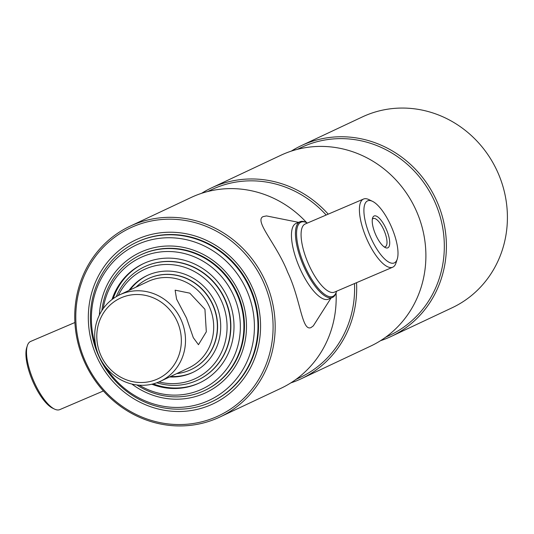 <?xml version="1.0" encoding="UTF-8"?>
<svg xmlns="http://www.w3.org/2000/svg" width="534" height="534" viewBox="0 0 534 534"><rect width="100%" height="100%" fill="white"/><g stroke="black" fill="none" stroke-linecap="round" stroke-linejoin="round"><path stroke-width="0.8" d="M84.813 360.21A103.803 97.475 64.8 0 1 133.22 226.61A103.803 97.475 64.8 0 1 264.07 283.534A103.803 97.475 64.8 0 1 215.663 417.134A103.803 97.475 64.8 0 1 84.813 360.21M83.905 360.577A105.452 99.024 64.8 0 1 130.062 226.209A105.452 99.024 64.8 0 1 266.005 282.68A105.452 99.024 64.8 0 1 219.848 417.047A105.452 99.024 64.8 0 1 83.905 360.577M130.062 226.209L191.072 197.507A105.452 99.024 64.8 0 1 306.71 222.691M207.546 191.579L211.764 189.59A103.803 97.475 64.8 0 1 326.174 215.022M201.618 193.308A105.452 99.024 64.8 0 1 211.577 187.861A105.452 99.024 64.8 0 1 328.216 214.147M211.577 187.861L280.784 155.301A105.452 99.024 64.8 0 1 416.727 211.771A105.452 99.024 64.8 0 1 370.569 346.139L301.363 378.699A105.452 99.024 64.8 0 1 290.81 382.898M297.264 149.366L301.483 147.384A103.803 97.475 64.8 0 1 435.297 202.973A103.803 97.475 64.8 0 1 389.86 335.245L385.648 337.228M291.33 151.102A105.452 99.024 64.8 0 1 301.289 145.648A105.452 99.024 64.8 0 1 437.233 202.126A105.452 99.024 64.8 0 1 391.075 336.493A105.452 99.024 64.8 0 1 380.528 340.692M301.289 145.648L362.299 116.953A105.452 99.024 64.8 0 1 498.242 173.423A105.452 99.024 64.8 0 1 452.084 307.791L391.075 336.493M252.689 288.4A90.626 85.1 64.8 0 1 213.019 403.871A90.626 85.1 64.8 0 1 96.193 355.344A90.626 85.1 64.8 0 1 135.863 239.866A90.626 85.1 64.8 0 1 252.689 288.4M356.538 282.68A105.452 99.024 64.8 0 1 301.363 378.699M354.496 283.554A103.803 97.475 64.8 0 1 300.148 377.451L295.929 379.434M336.06 292.846A105.452 99.024 64.8 0 1 280.857 388.351L219.848 417.047M386.356 229.373A17.328 5.954 -113.2 0 1 385.301 247.589A17.328 5.954 -113.2 0 1 375.576 234.446A17.328 5.954 -113.2 0 1 372.619 217.939A17.328 5.954 -113.2 0 1 386.356 229.373M384.12 246.868A15.346 5.273 66.8 0 0 385.294 246.748A15.346 5.273 66.8 0 0 384.033 230.394A15.346 5.273 66.8 0 0 373.219 218.526A15.346 5.273 66.8 0 0 372.325 219.294M391.475 226.963A33.776 11.608 66.8 0 0 372.505 201.338A33.776 11.608 66.8 0 0 370.456 236.856A33.776 11.608 66.8 0 0 397.229 259.137A33.776 11.608 66.8 0 0 391.475 226.963M372.505 201.338L368.834 199.569A37.073 12.743 66.8 0 0 363.541 199.042A37.073 12.743 66.8 0 0 366.584 238.551A37.073 12.743 66.8 0 0 392.697 267.214A37.073 12.743 66.8 0 0 395.974 263.015L397.229 259.137M307.41 223.052A40.37 13.871 66.8 0 0 306.836 222.758A40.37 13.871 66.8 0 0 304.387 265.204A40.37 13.871 66.8 0 0 336.387 291.838A40.37 13.871 66.8 0 0 336.574 291.224M306.836 222.758L305.922 222.318A41.191 14.158 66.8 0 0 300.035 221.723A41.191 14.158 66.8 0 0 303.419 265.625A41.191 14.158 66.8 0 0 332.435 297.471A41.191 14.158 66.8 0 0 336.073 292.806L336.387 291.838M295.889 223.499A41.191 14.158 66.8 0 0 299.434 267.334A41.191 14.158 66.8 0 0 328.61 299.107M330.993 298.085L313.311 325.88L310.995 327.576C301.837 331.687 300.675 299.287 287.713 272.353C276.939 244.545 254.017 221.123 262.988 216.644L266.486 215.923L298.586 222.344M59.941 409.551A37.073 12.743 -113.2 0 1 59.801 409.611A37.073 12.743 -113.2 0 1 54.501 409.084A37.073 12.743 -113.2 0 1 33.502 380.542A37.073 12.743 -113.2 0 1 27.361 345.638A37.073 12.743 -113.2 0 1 30.498 341.506A37.073 12.743 -113.2 0 1 30.638 341.44A37.073 12.743 -113.2 0 1 30.778 341.386M54.501 409.084L52.666 408.203A35.424 12.175 -113.2 0 1 32.601 380.922A35.424 12.175 -113.2 0 1 26.733 347.581L27.361 345.638M131.871 384.053A77.443 72.717 -115.2 0 0 203.661 393.665A77.443 72.717 -115.2 0 0 205.87 392.67A77.443 72.717 -115.2 0 0 239.245 292.812A77.443 72.717 -115.2 0 0 142.151 251.527A77.443 72.717 -115.2 0 0 139.935 252.522A77.443 72.717 -115.2 0 0 99.397 315.027M105.552 366.938A85.774 80.541 -115.2 0 0 206.965 401.308A85.774 80.541 -115.2 0 0 246.962 290.917A85.774 80.541 -115.2 0 0 138.84 243.878A85.774 80.541 -115.2 0 0 95.8 346.219M209.194 402.89A88.15 82.777 -115.2 0 0 211.711 401.755A88.15 82.777 -115.2 0 0 249.705 288.086A88.15 82.777 -115.2 0 0 139.18 241.094A88.15 82.777 -115.2 0 0 136.657 242.229A88.15 82.777 -115.2 0 0 98.67 355.898A88.15 82.777 -115.2 0 0 209.194 402.89M101.874 310.608A74.974 70.401 64.8 0 1 140.736 254.878A74.974 70.401 64.8 0 1 142.878 253.917A74.974 70.401 64.8 0 1 236.876 293.88A74.974 70.401 64.8 0 1 204.562 390.554A74.974 70.401 64.8 0 1 202.419 391.515A74.974 70.401 64.8 0 1 136.858 384.961M103.236 308.592A72.591 68.165 64.8 0 1 142.538 256.7A72.591 68.165 64.8 0 1 234.046 296.51A72.591 68.165 64.8 0 1 200.197 389.933A72.591 68.165 64.8 0 1 139.281 385.194M199.856 382.751A65.909 61.891 64.8 0 1 198.414 383.392A65.909 61.891 64.8 0 1 153.058 383.933M112.013 299.507A65.909 61.891 64.8 0 1 143.306 263.683A65.909 61.891 64.8 0 1 145.195 262.835A65.909 61.891 64.8 0 1 227.831 297.972A65.909 61.891 64.8 0 1 199.422 382.958A65.909 61.891 64.8 0 1 197.54 383.799A65.909 61.891 64.8 0 1 151.87 384.22M112.994 298.78A65.909 61.891 64.8 0 1 143.746 263.476M116.285 296.624A62.611 58.793 64.8 0 1 144.454 266.786A62.611 58.793 64.8 0 1 225.168 300.315A62.611 58.793 64.8 0 1 197.767 380.095A62.611 58.793 64.8 0 1 156.816 382.771M118.308 295.509A60.235 56.564 64.8 0 1 170.393 264.557A60.235 56.564 64.8 0 1 221.837 301.797A60.235 56.564 64.8 0 1 214.862 363.053A60.235 56.564 64.8 0 1 158.965 381.93M193.061 372.291A53.554 50.283 64.8 0 1 170.5 376.53M128.948 290.469A53.554 50.283 64.8 0 1 147.03 275.584A53.554 50.283 64.8 0 1 216.063 304.267A53.554 50.283 64.8 0 1 192.627 372.498A53.554 50.283 64.8 0 1 169.632 376.944M129.815 290.055A53.554 50.283 64.8 0 1 147.471 275.384M204.936 309.286L206.318 331.801L198.461 344.71L193.295 337.648L186.479 317.97L176.58 299.1L175.132 290.169L189.824 293.159L204.936 309.286M98.837 355.677A47.786 44.869 64.8 0 1 119.749 294.795A47.786 44.869 64.8 0 1 181.353 320.38A47.786 44.869 64.8 0 1 160.434 381.269A47.786 44.869 64.8 0 1 98.837 355.677M119.749 294.795L147.951 281.531A47.786 44.869 64.8 0 1 209.548 307.117A47.786 44.869 64.8 0 1 188.636 367.999L160.434 381.269M136.057 287.125A50.256 47.192 64.8 0 1 148.232 278.668A50.256 47.192 64.8 0 1 213.013 305.575A50.256 47.192 64.8 0 1 191.018 369.615A50.256 47.192 64.8 0 1 176.741 373.6M100.659 354.943A44.489 41.772 64.8 0 1 121.405 297.685A44.489 41.772 64.8 0 1 177.482 322.082A44.489 41.772 64.8 0 1 156.736 379.34A44.489 41.772 64.8 0 1 100.659 354.943M191.119 369.561A50.256 47.192 -115.2 0 0 212.906 304.767A50.256 47.192 -115.2 0 0 149.874 277.92A50.256 47.192 -115.2 0 0 148.332 278.614M147.544 275.35A53.554 50.283 -115.2 0 0 129.969 289.989M170.653 376.463A53.554 50.283 -115.2 0 0 192.12 372.705A53.554 50.283 -115.2 0 0 193.134 372.251M197.894 380.034A62.611 58.793 -115.2 0 0 225.034 299.307A62.611 58.793 -115.2 0 0 146.503 265.859A62.611 58.793 -115.2 0 0 144.581 266.726M143.82 263.442A65.909 61.891 -115.2 0 0 113.161 298.66M153.258 383.879A65.909 61.891 -115.2 0 0 198.568 383.319A65.909 61.891 -115.2 0 0 199.936 382.711M204.842 390.421A74.974 70.401 -115.2 0 0 237.503 293.767A74.974 70.401 -115.2 0 0 143.439 253.65A74.974 70.401 -115.2 0 0 141.016 254.745M211.998 401.621A88.15 82.777 -115.2 0 0 250.333 287.973A88.15 82.777 -115.2 0 0 139.741 240.827A88.15 82.777 -115.2 0 0 136.944 242.096M363.541 199.042L305.208 223.993A37.073 12.743 66.8 0 0 308.258 263.502A37.073 12.743 66.8 0 0 334.371 292.165L392.697 267.214M296.05 223.426L300.035 221.723M328.45 299.173L332.435 297.471M74.9 322.509L30.638 341.44M103.396 390.968L59.801 409.611M212.278 401.495L211.711 401.755M137.225 241.962L136.657 242.229M140.736 254.878L141.296 254.611M204.562 390.554L205.129 390.287"/></g></svg>
